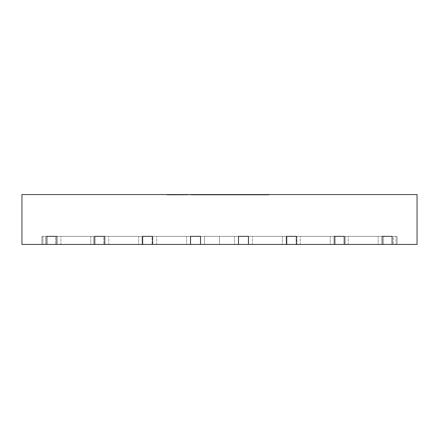 <?xml version="1.0" encoding="UTF-8"?>
<svg xmlns="http://www.w3.org/2000/svg" width="439" height="439" viewBox="0 0 439 439"><rect width="100%" height="100%" fill="white"/><g stroke="black" fill="none" stroke-linecap="round" stroke-linejoin="round"><path stroke-width="0.33" stroke-dasharray="2.19 1.65" d="M179.216 194.559L186.871 194.559L179.216 194.559L179.216 194.954L177.894 194.954L177.894 194.559M251.388 194.559L260.365 194.559L251.388 194.559L251.388 194.954L263.213 194.954L263.213 194.559L248.54 194.559L263.213 194.559M223.616 194.559L214.644 194.559L223.616 194.559L223.616 194.954L219.132 194.954L226.469 194.954L226.469 194.559L211.79 194.559L226.469 194.559M21.95 194.559L417.05 194.559L417.05 244.441L42.901 244.441L46.891 244.441L42.901 244.441L45.497 244.441L45.497 236.341L45.497 244.441L21.95 244.441L21.95 194.559M241.971 194.559L191.706 194.559L243.563 194.559L243.563 194.954L243.563 194.559L241.971 194.559L241.971 194.954L243.563 194.954L200.486 194.954L241.971 194.954M180.336 194.954L167.023 194.954L174.519 194.954L174.519 194.559L167.023 194.559L185.077 194.559L174.519 194.559L174.519 194.954L177.581 194.954L177.581 194.559L189.302 194.559L174.727 194.559L189.725 194.559L177.581 194.559L177.581 194.954L180.336 194.954L180.336 194.559M191.728 194.559L209.573 194.559L191.728 194.559L191.728 194.954L194.79 194.954L191.728 194.954L191.728 194.559M263.213 194.954L248.54 194.954L259.07 194.954L253.078 194.954L253.078 194.559L268.915 194.559L253.078 194.559L253.078 194.954L256.14 194.954L256.14 194.559L256.14 194.954L256.14 194.559L256.14 194.954L268.915 194.954L260.003 194.954L260.003 194.559M236.385 194.559L241.884 194.559L234.58 194.559L240.83 194.559L236.385 194.559L236.385 194.954L235.65 194.954L235.65 194.559M233.23 194.559L244.841 194.559L230.376 194.559L233.23 194.559L233.23 194.954L240.83 194.954L240.83 194.559M195.629 194.559L208.305 194.559L193.418 194.559L195.629 194.559L195.629 194.954L208.305 194.954L208.305 194.559M219.818 194.559L234.388 194.559L219.818 194.559L219.818 194.954L234.388 194.954L234.388 194.559L234.388 194.954L219.818 194.954L219.818 194.559M200.524 194.559L191.097 194.559L200.524 194.559L200.524 194.954L191.097 194.954L200.524 194.954M238.931 194.559L247.585 194.559L238.931 194.559L238.931 194.954L247.585 194.954L238.931 194.954L238.931 194.559M247.585 194.954L247.585 194.559L247.585 194.954M222.88 194.954L222.88 194.559L222.88 194.954M208.305 194.954L193.418 194.954L193.418 194.559M193.418 194.954L195.629 194.954M196.271 194.954L196.271 194.559M205.353 194.954L205.353 194.559M196.48 194.954L196.48 194.559M193.84 194.954L193.84 194.559M196.162 194.954L196.162 194.559M207.148 194.954L207.148 194.559L207.148 194.954M198.258 194.954L198.258 194.559M197.089 194.954L197.089 194.559M240.83 194.954L236.385 194.954M235.65 194.954L233.23 194.954M230.376 194.954L230.376 194.559M243.683 194.954L243.683 194.559M240.556 194.954L240.556 194.559M244.841 194.954L244.841 194.559M230.162 194.954L230.162 194.559M233.016 194.954L233.016 194.559M241.884 194.954L241.884 194.559M235.952 194.954L235.952 194.559M211.79 194.954L219.132 194.954L211.79 194.954L211.79 194.559M214.018 194.954L214.018 194.559M226.469 194.954L216.043 194.954L216.043 194.559M216.043 194.954L214.644 194.954L214.644 194.559M214.644 194.954L223.616 194.954M248.54 194.954L248.54 194.559M250.762 194.954L250.762 194.559M260.003 194.954L268.811 194.954L259.076 194.954L260.365 194.954L260.365 194.559M260.365 194.954L252.787 194.954L252.787 194.559M252.787 194.954L251.388 194.954M189.302 194.954L189.302 194.559M186.449 194.954L186.449 194.559M174.727 194.954L174.727 194.559M189.725 194.954L189.725 194.559M185.417 194.954L185.417 194.559M177.894 194.954L186.871 194.954L186.871 194.559M186.871 194.954L179.216 194.954M268.811 194.954L268.811 194.559L268.811 194.954M268.207 194.954L268.207 194.559M267.603 194.954L267.603 194.559M268.915 194.954L268.915 194.559M265.348 194.954L265.348 194.559M194.79 194.954L194.79 194.559L194.79 194.954L206.511 194.954L194.79 194.954L194.79 194.559L194.79 194.954M206.511 194.954L206.511 194.559L206.511 194.954L209.573 194.954L206.511 194.954L206.528 194.559M209.573 194.954L209.573 194.559L209.573 194.954M167.023 194.954L167.023 194.559L167.023 194.954M185.077 194.954L185.077 194.559L185.077 194.954M177.581 194.954L177.581 194.559M240.967 194.954L240.967 194.559M209.381 194.954L252.436 194.954L194.06 194.954L208.207 194.954L208.207 194.559L208.207 194.954L224.702 194.954L224.702 194.559L224.702 194.954L227.062 194.954L227.062 194.559L227.062 194.954L209.381 194.954L209.381 194.559M250.076 194.954L250.076 194.559M252.436 194.954L252.436 194.559M244.468 194.954L244.468 194.559M191.706 194.954L191.706 194.559L191.706 194.954M210.561 194.954L210.561 194.559L210.561 194.954M194.06 194.954L194.06 194.559L194.06 194.954M190.367 244.441L190.367 236.341L190.367 244.441L152.053 244.441L190.367 244.441M46.891 236.341L396.099 236.341L392.109 236.341L396.099 236.341L393.503 236.341L393.503 244.441L393.503 236.341L345.213 236.341L345.213 244.441L345.213 236.341L296.923 236.341L296.923 244.441L296.923 236.341L248.633 236.341L248.633 244.441L248.633 236.341L200.343 236.341L200.343 244.441L200.343 236.341L152.053 236.341L152.053 244.441L152.053 236.341L142.077 236.341L142.077 244.441L142.077 236.341L103.763 236.341L103.763 244.441L142.077 244.441L103.763 244.441L103.763 236.341L93.787 236.341L93.787 244.441L93.787 236.341L55.473 236.341L55.473 244.441L93.787 244.441L55.473 244.441L55.473 236.341L42.901 236.341L46.891 236.341L46.891 244.441M383.527 244.441L383.527 236.341L383.527 244.441L345.213 244.441L383.527 244.441M335.237 244.441L335.237 236.341L335.237 244.441L296.923 244.441L335.237 244.441M286.947 244.441L286.947 236.341L286.947 244.441L248.633 244.441L286.947 244.441M238.657 244.441L238.657 236.341L238.657 244.441L200.343 244.441L238.657 244.441M200.541 236.341L204.536 236.341L200.541 236.341L200.541 244.441L204.536 244.441L200.541 244.441M190.564 236.341L186.575 236.341L186.575 244.441L190.564 244.441L186.575 244.441L186.575 236.341L190.564 236.341L190.564 244.441M156.641 244.441L152.651 244.441L156.641 244.441L156.641 236.341L152.651 236.341L156.641 236.341L156.641 244.441M142.675 236.341L138.686 236.341L138.686 244.441L142.675 244.441L138.686 244.441L138.686 236.341L142.675 236.341L142.675 244.441M108.751 244.441L104.762 244.441L108.751 244.441L108.751 236.341L104.762 236.341L108.751 236.341L108.751 244.441M94.786 236.341L90.791 236.341L90.791 244.441L94.786 244.441L90.791 244.441L90.791 236.341L94.786 236.341L94.786 244.441M60.862 244.441L56.872 244.441L60.862 244.441L60.862 236.341L56.872 236.341L60.862 236.341L60.862 244.441M396.099 244.441L392.109 244.441L396.099 244.441L396.099 236.341L396.099 244.441M382.128 236.341L378.138 236.341L378.138 244.441L382.128 244.441L378.138 244.441L378.138 236.341L382.128 236.341L382.128 244.441M348.209 244.441L344.214 244.441L348.209 244.441L348.209 236.341L344.214 236.341L348.209 236.341L348.209 244.441M334.238 236.341L330.249 236.341L330.249 244.441L334.238 244.441L330.249 244.441L330.249 236.341L334.238 236.341L334.238 244.441M300.314 244.441L296.325 244.441L300.314 244.441L300.314 236.341L296.325 236.341L300.314 236.341L300.314 244.441M286.349 236.341L282.359 236.341L282.359 244.441L286.349 244.441L282.359 244.441L282.359 236.341L286.349 236.341L286.349 244.441M252.425 244.441L248.436 244.441L252.425 244.441L252.425 236.341L248.436 236.341L252.425 236.341L252.425 244.441M238.459 236.341L234.464 236.341L234.464 244.441L238.459 244.441L234.464 244.441L234.464 236.341L238.459 236.341L238.459 244.441M41.903 244.441L397.097 244.441L41.903 244.441L41.903 236.341L397.097 236.341L397.097 244.441L397.097 236.341L41.903 236.341L41.903 244.441M248.436 236.341L248.436 244.441M296.325 236.341L296.325 244.441M344.214 236.341L344.214 244.441M392.109 236.341L392.109 244.441M56.872 236.341L56.872 244.441M104.762 236.341L104.762 244.441M152.651 236.341L152.651 244.441M204.536 236.341L204.536 244.441L204.536 236.341M42.901 236.341L42.901 244.441L42.901 236.341M219.5 236.341L219.5 244.441L219.5 236.341M197.737 194.954L197.737 194.559M200.596 194.954L200.596 194.559M204.009 194.954L204.009 194.559M204.069 194.954L204.069 194.559M200.563 194.954L200.563 194.559M198.137 194.954L198.137 194.559M201.331 194.954L201.331 194.559M206.286 194.954L206.286 194.559M200.634 194.954L200.634 194.559M239.464 194.954L239.464 194.559M239.82 194.954L239.82 194.559M237.219 194.954L237.219 194.559M234.58 194.954L234.58 194.559L234.58 194.954M232.67 194.954L232.67 194.559M237.12 194.954L237.12 194.559M240.501 194.954L240.501 194.559M242.86 194.954L242.86 194.559M242.893 194.954L242.893 194.559M243.705 194.954L243.705 194.559M242.701 194.954L242.701 194.559M237.29 194.954L237.29 194.559M232.39 194.954L232.39 194.559M237.34 194.954L237.34 194.559M240.594 194.954L240.594 194.559M240.665 194.954L240.665 194.559M237.565 194.954L237.565 194.559M212.613 194.954L212.613 194.559M219.132 194.954L219.132 194.559M223.221 194.954L223.221 194.559M225.657 194.954L225.657 194.559M225.964 194.954L225.964 194.559M224.592 194.954L224.592 194.559M222.337 194.954L222.326 194.559M215.055 194.954L215.055 194.559M219.099 194.954L219.099 194.559M215.939 194.954L215.939 194.559M249.357 194.954L249.357 194.559M255.877 194.954L255.877 194.559M259.97 194.954L259.97 194.559M262.401 194.954L262.401 194.559M262.709 194.954L262.709 194.559M261.337 194.954L261.337 194.559M259.081 194.954L259.081 194.559L259.081 194.954M251.799 194.954L251.799 194.559M252.683 194.954L252.683 194.559M259.07 194.954L259.07 194.559L259.076 194.954M255.844 194.954L255.844 194.559M187.25 194.954L187.25 194.559M182.865 194.954L182.865 194.559M177.158 194.954L177.158 194.559M176.928 194.954L176.928 194.559M182.613 194.954L182.613 194.559M186.268 194.954L186.268 194.559M188.803 194.954L188.803 194.559M187.777 194.954L187.777 194.559M183.058 194.954L183.058 194.559M180.028 194.954L180.028 194.559M178.355 194.954L178.355 194.559M182.684 194.954L182.684 194.559M178.508 194.954L178.508 194.559M180.204 194.954L180.204 194.559M182.547 194.954L182.547 194.559M185.62 194.954L185.62 194.559M185.637 194.954L185.637 194.559M182.437 194.954L182.437 194.559M261.221 194.954L261.221 194.559M262.769 194.954L262.769 194.559M264.503 194.954L264.503 194.559M266.989 194.954L266.989 194.559M265.463 194.954L265.463 194.559M263.834 194.954L263.834 194.559M261.896 194.954L261.896 194.559M264.273 194.954L264.273 194.559M261.529 194.954L261.529 194.559M258.889 194.954L258.889 194.559M207.96 194.954L207.96 194.559L207.96 194.954M202.357 194.954L202.357 194.559M200.969 194.954L200.969 194.559M191.87 194.954L191.87 194.559M194.247 194.954L194.247 194.559M191.097 194.954L191.097 194.559M206.78 194.954L206.78 194.559M200.486 194.954L200.486 194.559M245.917 194.954L245.917 194.559"/><path stroke-width="0.66" d="M392.109 244.441L392.109 236.341L382.128 236.341L382.128 244.441L417.05 244.441L417.05 194.559L21.95 194.559L21.95 244.441L56.872 244.441L56.872 236.341L46.891 236.341L46.891 244.441M382.128 244.441L344.214 244.441L344.214 236.341L334.238 236.341L334.238 244.441L296.325 244.441L296.325 236.341L286.349 236.341L286.349 244.441L248.436 244.441L248.436 236.341L238.459 236.341L238.459 244.441L200.541 244.441L200.541 236.341L190.564 236.341L190.564 244.441L152.651 244.441L152.651 236.341L142.675 236.341L142.675 244.441L104.762 244.441L104.762 236.341L94.786 236.341L94.786 244.441L56.872 244.441M190.564 244.441L200.541 244.441M142.675 244.441L152.651 244.441M94.786 244.441L104.762 244.441M334.238 244.441L344.214 244.441M286.349 244.441L296.325 244.441M238.459 244.441L248.436 244.441M238.459 236.341L248.436 236.341M286.349 236.341L296.325 236.341M334.238 236.341L344.214 236.341M382.128 236.341L392.109 236.341M46.891 236.341L56.872 236.341M94.786 236.341L104.762 236.341M142.675 236.341L152.651 236.341M190.564 236.341L200.541 236.341"/></g></svg>
